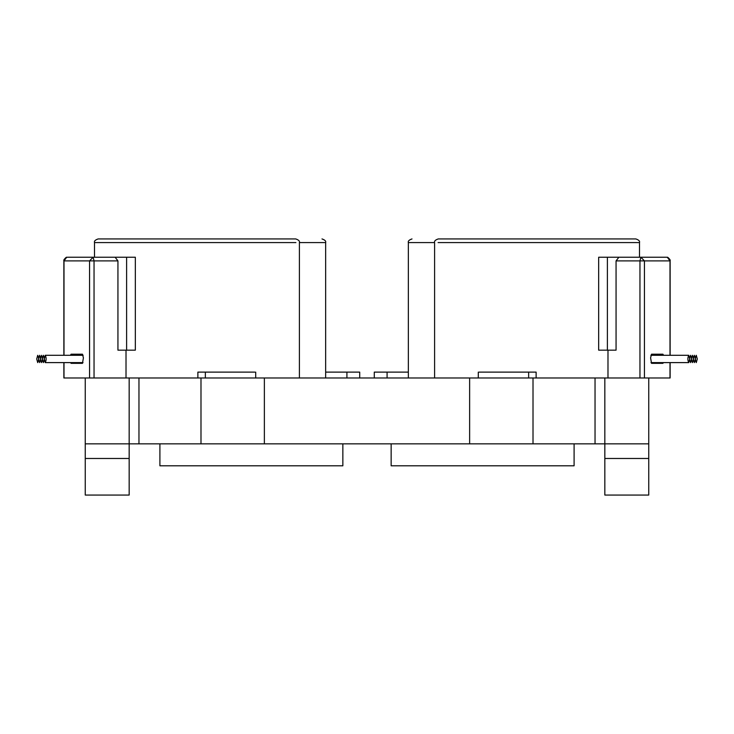 <?xml version="1.0" encoding="UTF-8"?>
<svg xmlns="http://www.w3.org/2000/svg" width="734" height="734" viewBox="0 0 734 734"><rect width="100%" height="100%" fill="white"/><g stroke="black" fill="none" stroke-linecap="round" stroke-linejoin="round"><path stroke-width="1.1" d="M325.657 372.12L359.724 372.12L359.724 377.973M295.912 242.596L94.493 242.596C93.989 241.156 95.209 239.935 98.154 238.935L295.738 238.935C298.683 239.935 299.903 241.156 299.399 242.596L325.657 242.596C326.162 241.156 324.942 239.935 321.997 238.935M94.044 377.973L89.566 377.973L89.566 260.891L63.996 260.891L66.601 257.359L67.528 257.23L115.128 257.23L117.935 260.891L89.566 260.891L93.099 257.23L94.044 260.891L94.044 377.973L197.877 377.973L197.877 372.12L254.836 372.12M81.703 354.192L81.024 355.293M70.418 355.293L71.097 354.192L82.465 354.192L83.41 357.853L82.465 363.339L71.097 363.339L70.528 362.605M81.135 362.605L81.703 363.339M63.996 362.605L63.996 377.973L89.566 377.973M117.935 260.891L117.935 350.173L126.615 350.173L126.615 257.23L115.128 257.23M126.019 377.973L126.019 350.173M126.615 350.173L135.331 350.173L135.331 257.23L94.493 257.23L94.493 242.596M36.7 358.954L37.718 355.302C38.819 357.733 38.819 360.165 37.718 362.596L36.7 358.954M42.379 358.954L43.398 355.302C44.508 357.733 44.508 360.165 43.398 362.596L42.379 358.954M40.489 358.954L41.508 355.302C42.609 357.733 42.609 360.165 41.508 362.596L40.489 358.954M44.279 358.954L45.297 355.302C46.398 357.733 46.398 360.165 45.297 362.596L44.279 358.954M38.59 358.954L39.618 355.302C40.719 357.733 40.719 360.165 39.618 362.596L38.59 358.954M408.343 372.12L374.276 372.12L374.276 377.973M438.088 242.596L639.507 242.596C640.011 241.156 638.791 239.935 635.846 238.935L438.262 238.935C435.317 239.935 434.097 241.156 434.601 242.596L408.343 242.596C407.838 241.156 409.058 239.935 412.003 238.935M479.164 372.12L536.123 372.12L536.123 377.973L607.981 377.973L607.981 350.173M652.297 354.192L652.976 355.293M663.582 355.293L662.903 354.192L651.535 354.192L650.59 357.853L651.535 363.339L662.903 363.339L663.472 362.605M652.865 362.605L652.297 363.339M616.065 260.891L639.956 260.891L639.956 377.973L644.434 377.973L644.434 260.891L670.004 260.891L667.399 257.359L666.472 257.23L640.901 257.23L639.956 260.891L644.434 260.891L640.901 257.23L618.872 257.23L616.065 260.891L616.065 350.173L607.385 350.173L607.385 257.23L618.872 257.23M670.004 362.605L670.004 377.973L644.434 377.973M639.956 377.973L607.981 377.973M607.385 350.173L598.669 350.173L598.669 257.23L639.507 257.23L639.507 242.596M697.3 358.954L696.282 355.302C695.181 357.733 695.181 360.165 696.282 362.596L697.3 358.954M691.621 358.954L690.602 355.302C689.492 357.733 689.492 360.165 690.602 362.596L691.621 358.954M693.511 358.954L692.492 355.302C691.391 357.733 691.391 360.165 692.492 362.596L693.511 358.954M689.721 358.954L688.703 355.302C687.602 357.733 687.602 360.165 688.703 362.596L689.721 358.954M695.41 358.954L694.382 355.302C693.281 357.733 693.281 360.165 694.382 362.596L695.41 358.954M648.746 377.973L648.746 495.065L604.834 495.065L604.834 458.475L648.746 458.475M648.746 443.841L604.834 443.841L604.834 458.475M604.834 377.973L604.834 443.841L595.035 443.841L595.035 377.973L200.988 377.973L200.988 443.841L264.368 443.841L264.368 377.973M533.012 377.973L533.012 443.841L264.368 443.841M533.012 443.841L595.035 443.841M85.254 458.475L85.254 495.065L129.166 495.065L129.166 458.475L85.254 458.475L85.254 443.841L129.166 443.841L129.166 458.475M85.254 377.973L85.254 443.841M129.166 377.973L129.166 443.841L138.965 443.841L138.965 377.973L200.988 377.973M200.988 443.841L138.965 443.841M342.851 443.841L342.851 465.796L159.902 465.796L159.902 443.841M391.149 443.841L391.149 465.796L574.098 465.796L574.098 443.841M346.916 377.973L346.916 372.12M205.355 377.973L205.355 372.12M63.996 260.891L63.996 355.293M387.084 377.973L387.084 372.12M528.645 377.973L528.645 372.12M670.004 260.891L670.004 355.293M469.632 443.841L469.632 377.973M325.657 377.973L325.657 242.596M299.399 377.973L299.399 242.596M255.707 377.973L255.707 372.12M66.61 257.35C66.812 256.349 62.922 260.487 63.895 260.487M63.867 377.973L63.867 362.605M63.867 355.293L63.867 260.891M45.224 355.293L83.135 355.293M45.224 362.605L83.025 362.605M408.343 377.973L408.343 242.596M434.601 377.973L434.601 242.596M478.293 377.973L478.293 372.12M667.389 257.35C667.188 256.349 671.078 260.487 670.105 260.487M670.133 377.973L670.133 362.605M670.133 355.293L670.133 260.891M688.776 355.293L650.865 355.293M688.776 362.605L650.975 362.605"/></g></svg>

